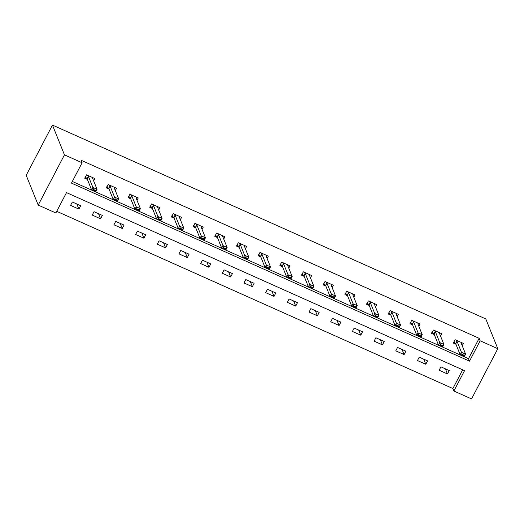 <?xml version="1.0" encoding="UTF-8"?>
<svg xmlns="http://www.w3.org/2000/svg" width="524" height="524" viewBox="0 0 524 524"><rect width="100%" height="100%" fill="white"/><g stroke="black" fill="none" stroke-linecap="round" stroke-linejoin="round"><path stroke-width="0.79" d="M497.8 348.689L471.541 398.915L453.895 391.015L464.539 370.658L66.502 192.616L55.858 212.98L38.206 205.081L26.2 175.311L52.459 125.085L485.794 318.919L497.8 348.689L480.148 340.796L479.152 338.314L81.109 160.272L82.111 162.754L71.467 183.112L469.504 361.154L480.148 340.796M56.716 211.329L452.893 388.533L453.895 391.015M452.893 388.533L462.679 369.826M449.251 370.579L440.913 366.846L439.138 370.239L447.476 373.972L449.251 370.579M427.571 360.879L419.233 357.152L417.458 360.545L425.796 364.272L427.571 360.879M405.89 351.178L397.546 347.451L395.777 350.844L404.115 354.578L405.89 351.178M384.21 341.484L375.865 337.751L374.097 341.15L382.435 344.877L384.21 341.484M362.523 331.784L354.185 328.057L352.416 331.45L360.754 335.177L362.523 331.784M340.842 322.09L332.504 318.356L330.729 321.749L339.074 325.483L340.842 322.09M319.162 312.389L310.824 308.662L309.049 312.055L317.393 315.782L319.162 312.389M297.481 302.695L289.143 298.962L287.368 302.355L295.706 306.088L297.481 302.695M275.801 292.995L267.463 289.268L265.688 292.661L274.026 296.387L275.801 292.995M254.12 283.301L245.782 279.567L244.007 282.96L252.345 286.694L254.12 283.301M232.44 273.6L224.102 269.873L222.327 273.266L230.665 276.993L232.44 273.6M210.759 263.899L202.421 260.173L200.646 263.565L208.984 267.299L210.759 263.899M189.079 254.206L180.741 250.472L178.966 253.865L187.304 257.598L189.079 254.206M167.398 244.505L159.06 240.778L157.285 244.171L165.623 247.898L167.398 244.505M145.718 234.811L137.38 231.077L135.605 234.47L143.943 238.204L145.718 234.811M124.037 225.11L115.699 221.383L113.924 224.776L122.262 228.503L124.037 225.11M102.357 215.416L94.019 211.683L92.244 215.076L100.582 218.809L102.357 215.416M80.676 205.716L72.338 201.989L70.563 205.382L78.901 209.109L80.676 205.716M72.332 181.468L468.502 358.671L479.152 338.314M462.227 345.748L463.439 343.43L455.101 339.696L453.332 343.096L455.952 344.268M440.546 336.054L441.758 333.729L433.42 330.002L431.645 333.395L434.272 334.567M418.866 326.354L420.078 324.035L411.74 320.302L409.964 323.694L412.591 324.867M397.185 316.653L398.397 314.334L390.059 310.608L388.284 314L390.911 315.173M375.505 306.959L376.717 304.641L368.379 300.907L366.604 304.3L369.23 305.472M353.824 297.259L355.036 294.94L346.698 291.213L344.923 294.606L347.55 295.778M332.144 287.565L333.356 285.246L325.018 281.512L323.243 284.905L325.863 286.078M310.463 277.864L311.675 275.545L303.337 271.818L301.562 275.211L304.182 276.384M288.783 268.17L289.995 265.845L281.657 262.118L279.882 265.511L282.502 266.683M267.102 258.47L268.314 256.151L259.976 252.417L258.201 255.81L260.821 256.983M245.422 248.776L246.634 246.45L238.296 242.723L236.521 246.116L239.141 247.289M223.741 239.075L224.953 236.756L216.615 233.023L214.84 236.416L217.46 237.588M202.061 229.374L203.273 227.056L194.935 223.329L193.159 226.722L195.779 227.894M180.38 219.68L181.592 217.362L173.254 213.628L171.479 217.021L174.099 218.194M158.7 209.98L159.912 207.661L151.574 203.934L149.798 207.327L152.418 208.5M137.019 200.286L138.231 197.961L129.893 194.234L128.118 197.627L130.738 198.799M115.332 190.585L116.551 188.267L108.213 184.533L106.438 187.933L109.058 189.105M93.652 180.891L94.87 178.566L86.532 174.839L84.757 178.232L87.377 179.404M82.111 162.754L64.459 154.862L52.459 125.085M64.459 154.862L38.206 205.081M468.502 358.671L469.504 361.154M445.413 368.863L447.476 373.972M423.733 359.163L425.796 364.272M402.052 349.469L404.115 354.578M380.372 339.768L382.435 344.877M358.691 330.074L360.754 335.177M337.011 320.374L339.074 325.483M315.33 310.673L317.393 315.782M293.65 300.979L295.706 306.088M271.969 291.279L274.026 296.387M250.289 281.584L252.345 286.694M228.608 271.884L230.665 276.993M206.928 262.19L208.984 267.299M185.247 252.489L187.304 257.598M163.567 242.789L165.623 247.898M141.886 233.095L143.943 238.204M120.206 223.394L122.262 228.503M98.525 213.7L100.582 218.809M76.838 204L78.901 209.109M461.709 342.657L461.297 343.443M453.81 342.179L454.642 342.552M461.618 342.611L461.218 343.109A1.572 0.36 27.6 0 0 461.212 343.122A1.572 0.36 27.6 0 0 461.212 343.227L465.613 354.145L464.336 356.589L460.17 354.722L455.769 343.81A1.572 0.36 27.6 0 0 455.638 343.626L454.203 342.074L453.47 342.021L454.203 342.074M462.004 354.82L464.087 355.75L464.303 355.344L462.214 354.407L462.004 354.82L460.17 354.722L461.447 352.279L457.046 341.366A1.572 0.36 27.6 0 0 456.915 341.183L455.854 340.037M462.214 354.407L461.447 352.279L465.613 354.145L464.303 355.344M464.336 356.589L464.087 355.75M440.029 332.956L439.616 333.749M432.13 332.478L432.962 332.851M439.937 332.917L439.538 333.408A1.572 0.36 27.6 0 0 439.525 333.428A1.572 0.36 27.6 0 0 439.531 333.533L443.933 344.445L442.656 346.888L438.49 345.028L434.088 334.109A1.572 0.36 27.6 0 0 433.957 333.932L432.523 332.38L431.789 332.327L432.523 332.38M440.324 345.12L442.407 346.05L442.616 345.644L440.533 344.713L440.324 345.12L438.49 345.028L439.767 342.585L435.365 331.666A1.572 0.36 27.6 0 0 435.234 331.489L434.173 330.336M440.533 344.713L439.767 342.585L443.933 344.445L442.616 345.644M442.656 346.888L442.407 346.05M418.349 323.262L417.936 324.048M410.449 322.784L411.281 323.151M418.257 323.216L417.857 323.714A1.572 0.36 27.6 0 0 417.844 323.727A1.572 0.36 27.6 0 0 417.851 323.832L422.252 334.751L420.975 337.194L416.809 335.327L412.408 324.415A1.572 0.36 27.6 0 0 412.277 324.232L410.842 322.679L410.109 322.627L410.842 322.679M418.643 335.419L420.726 336.356L420.936 335.95L418.853 335.013L418.643 335.419L416.809 335.327L418.087 332.884L413.685 321.972A1.572 0.36 27.6 0 0 413.554 321.788L412.493 320.642M418.853 335.013L418.087 332.884L422.252 334.751L420.936 335.95M420.975 337.194L420.726 336.356M396.668 313.562L396.255 314.354M388.769 313.083L389.601 313.457M396.576 313.522L396.177 314.014A1.572 0.36 27.6 0 0 396.164 314.027A1.572 0.36 27.6 0 0 396.17 314.138L400.572 325.05L399.295 327.493L395.122 325.633L390.721 314.714A1.572 0.36 27.6 0 0 390.596 314.538L389.162 312.985L388.428 312.933L389.162 312.985M396.963 325.725L399.046 326.655L399.255 326.249L397.172 325.319L396.963 325.725L395.122 325.633L396.406 323.19L391.998 312.271A1.572 0.36 27.6 0 0 391.873 312.094L390.812 310.942M397.172 325.319L396.406 323.19L400.572 325.05L399.255 326.249M399.295 327.493L399.046 326.655M374.988 303.868L374.575 304.654M367.082 303.383L367.92 303.756M374.896 303.822L374.496 304.32A1.572 0.36 27.6 0 0 374.483 304.333A1.572 0.36 27.6 0 0 374.49 304.437L378.891 315.356L377.614 317.799L373.442 315.933L369.04 305.02A1.572 0.36 27.6 0 0 368.916 304.837L367.481 303.285L366.748 303.232L367.481 303.285M375.282 316.024L377.365 316.961L377.575 316.548L375.492 315.618L375.282 316.024L373.442 315.933L374.719 313.49L370.317 302.571A1.572 0.36 27.6 0 0 370.193 302.394L369.132 301.241M375.492 315.618L374.719 313.49L378.891 315.356L377.575 316.548M377.614 317.799L377.365 316.961M353.307 294.167L352.894 294.953M345.401 293.689L346.24 294.062M353.215 294.128L352.816 294.619A1.572 0.36 27.6 0 0 352.803 294.632A1.572 0.36 27.6 0 0 352.809 294.743L357.211 305.656L355.934 308.099L351.761 306.232L347.36 295.32A1.572 0.36 27.6 0 0 347.235 295.143L345.801 293.591L345.061 293.538L345.801 293.591M353.595 306.33L355.685 307.261L355.894 306.854L353.811 305.924L353.595 306.33L351.761 306.232L353.038 303.789L348.637 292.877A1.572 0.36 27.6 0 0 348.512 292.7L347.451 291.547M353.811 305.924L353.038 303.789L357.211 305.656L355.894 306.854M355.934 308.099L355.685 307.261M331.627 284.466L331.214 285.259M323.721 283.988L324.559 284.362M331.535 284.427L331.135 284.925A1.572 0.36 27.6 0 0 331.122 284.938A1.572 0.36 27.6 0 0 331.129 285.043L335.53 295.962L334.253 298.405L330.081 296.538L325.679 285.619A1.572 0.36 27.6 0 0 325.555 285.442L324.12 283.89L323.38 283.838L324.12 283.89M331.915 296.63L334.004 297.567L334.214 297.154L332.131 296.224L331.915 296.63L330.081 296.538L331.358 294.095L326.956 283.176A1.572 0.36 27.6 0 0 326.832 282.999L325.771 281.846M332.131 296.224L331.358 294.095L335.53 295.962L334.214 297.154M334.253 298.405L334.004 297.567M309.946 274.773L309.533 275.558M302.04 274.294L302.879 274.668M309.854 274.727L309.455 275.224A1.572 0.36 27.6 0 0 309.442 275.238A1.572 0.36 27.6 0 0 309.448 275.349L313.85 286.261L312.573 288.704L308.4 286.838L303.999 275.925A1.572 0.36 27.6 0 0 303.874 275.742L302.44 274.19L301.7 274.137L302.44 274.19M310.234 286.936L312.324 287.866L312.533 287.46L310.45 286.523L310.234 286.936L308.4 286.838L309.677 284.394L305.276 273.482A1.572 0.36 27.6 0 0 305.151 273.299L304.084 272.153M310.45 286.523L309.677 284.394L313.85 286.261L312.533 287.46M312.573 288.704L312.324 287.866M288.266 265.072L287.853 265.865M280.36 264.594L281.192 264.967M288.174 265.033L287.768 265.524A1.572 0.36 27.6 0 0 287.761 265.544A1.572 0.36 27.6 0 0 287.768 265.648L292.169 276.567L290.892 279.01L286.72 277.144L282.318 266.225A1.572 0.36 27.6 0 0 282.194 266.048L280.759 264.496L280.019 264.443L280.759 264.496M288.554 277.235L290.643 278.165L290.853 277.759L288.77 276.829L288.554 277.235L286.72 277.144L287.997 274.7L283.595 263.782A1.572 0.36 27.6 0 0 283.471 263.605L282.403 262.452M288.77 276.829L287.997 274.7L292.169 276.567L290.853 277.759M290.892 279.01L290.643 278.165M266.585 255.378L266.172 256.164M258.679 254.9L259.511 255.267M266.493 255.332L266.087 255.83A1.572 0.36 27.6 0 0 266.081 255.843A1.572 0.36 27.6 0 0 266.087 255.948L270.489 266.867L269.212 269.31L265.039 267.443L260.638 256.531A1.572 0.36 27.6 0 0 260.513 256.347L259.079 254.795L258.339 254.743L259.079 254.795M266.873 267.535L268.963 268.471L269.172 268.065L267.089 267.129L266.873 267.535L265.039 267.443L266.316 265L261.915 254.088A1.572 0.36 27.6 0 0 261.79 253.904L260.723 252.758M267.089 267.129L266.316 265L270.489 266.867L269.172 268.065M269.212 269.31L268.963 268.471M244.904 245.677L244.492 246.47M236.999 245.199L237.831 245.573M244.813 245.638L244.407 246.129A1.572 0.36 27.6 0 0 244.4 246.142A1.572 0.36 27.6 0 0 244.407 246.254L248.808 257.166L247.531 259.609L243.359 257.749L238.957 246.83A1.572 0.36 27.6 0 0 238.833 246.653L237.398 245.101L236.658 245.049L237.398 245.101M245.193 257.841L247.282 258.771L247.492 258.365L245.409 257.435L245.193 257.841L243.359 257.749L244.636 255.306L240.234 244.387A1.572 0.36 27.6 0 0 240.11 244.21L239.042 243.057M245.409 257.435L244.636 255.306L248.808 257.166L247.492 258.365M247.531 259.609L247.282 258.771M223.224 235.983L222.811 236.769M215.318 235.499L216.15 235.872M223.132 235.938L222.726 236.435A1.572 0.36 27.6 0 0 222.72 236.448A1.572 0.36 27.6 0 0 222.726 236.553L227.128 247.472L225.851 249.915L221.678 248.048L217.277 237.136A1.572 0.36 27.6 0 0 217.152 236.953L215.718 235.4L214.978 235.348L215.718 235.4M223.512 248.14L225.595 249.077L225.811 248.671L223.728 247.734L223.512 248.14L221.678 248.048L222.955 245.605L218.554 234.693A1.572 0.36 27.6 0 0 218.429 234.51L217.362 233.357M223.728 247.734L222.955 245.605L227.128 247.472L225.811 248.671M225.851 249.915L225.595 249.077M201.543 226.283L201.131 227.069M193.638 225.805L194.469 226.178M201.452 226.244L201.046 226.735A1.572 0.36 27.6 0 0 201.039 226.748A1.572 0.36 27.6 0 0 201.046 226.859L205.447 237.772L204.17 240.215L199.998 238.355L195.596 227.436A1.572 0.36 27.6 0 0 195.472 227.259L194.031 225.706L193.297 225.654L194.031 225.706M201.832 238.446L203.915 239.376L204.131 238.97L202.048 238.04L201.832 238.446L199.998 238.355L201.275 235.911L196.873 224.993A1.572 0.36 27.6 0 0 196.749 224.816L195.681 223.663M202.048 238.04L201.275 235.911L205.447 237.772L204.131 238.97M204.17 240.215L203.915 239.376M179.863 216.582L179.45 217.375M171.957 216.104L172.789 216.478M179.765 216.543L179.365 217.041A1.572 0.36 27.6 0 0 179.359 217.054A1.572 0.36 27.6 0 0 179.365 217.159L183.767 228.078L182.49 230.521L178.317 228.654L173.916 217.735A1.572 0.36 27.6 0 0 173.791 217.558L172.35 216.006L171.617 215.953L172.35 216.006M180.151 228.746L182.234 229.682L182.45 229.27L180.367 228.34L180.151 228.746L178.317 228.654L179.594 226.211L175.193 215.292A1.572 0.36 27.6 0 0 175.068 215.115L174.001 213.962M180.367 228.34L179.594 226.211L183.767 228.078L182.45 229.27M182.49 230.521L182.234 229.682M158.183 206.888L157.77 207.674M150.277 206.41L151.108 206.784M158.084 206.849L157.685 207.34A1.572 0.36 27.6 0 0 157.678 207.353A1.572 0.36 27.6 0 0 157.678 207.465L162.08 218.377L160.803 220.82L156.637 218.953L152.235 208.041A1.572 0.36 27.6 0 0 152.111 207.858L150.67 206.305L149.936 206.26L150.67 206.305M158.471 219.052L160.554 219.982L160.77 219.576L158.687 218.639L158.471 219.052L156.637 218.953L157.914 216.51L153.512 205.598A1.572 0.36 27.6 0 0 153.388 205.415L152.32 204.268M158.687 218.639L157.914 216.51L162.08 218.377L160.77 219.576M160.803 220.82L160.554 219.982M136.502 197.188L136.089 197.98M128.596 196.71L129.428 197.083M136.404 197.148L136.004 197.646A1.572 0.36 27.6 0 0 135.998 197.659A1.572 0.36 27.6 0 0 135.998 197.764L140.399 208.683L139.122 211.126L134.956 209.259L130.555 198.341A1.572 0.36 27.6 0 0 130.43 198.164L128.989 196.611L128.256 196.559L128.989 196.611M136.79 209.351L138.873 210.281L139.089 209.875L137 208.945L136.79 209.351L134.956 209.259L136.233 206.816L131.832 195.897A1.572 0.36 27.6 0 0 131.707 195.721L130.64 194.568M137 208.945L136.233 206.816L140.399 208.683L139.089 209.875M139.122 211.126L138.873 210.281M114.822 187.494L114.409 188.28M106.916 187.016L107.748 187.389M114.723 187.448L114.324 187.946A1.572 0.36 27.6 0 0 114.317 187.959A1.572 0.36 27.6 0 0 114.317 188.064L118.719 198.982L117.442 201.426L113.276 199.559L108.874 188.647A1.572 0.36 27.6 0 0 108.75 188.463L107.309 186.911L106.575 186.858L107.309 186.911M115.11 199.657L117.193 200.587L117.409 200.181L115.319 199.244L115.11 199.657L113.276 199.559L114.553 197.116L110.151 186.203A1.572 0.36 27.6 0 0 110.027 186.02L108.959 184.874M115.319 199.244L114.553 197.116L118.719 198.982L117.409 200.181M117.442 201.426L117.193 200.587M93.134 177.793L92.722 178.586M85.235 177.315L86.067 177.688M93.043 177.754L92.643 178.245A1.572 0.36 27.6 0 0 92.637 178.265A1.572 0.36 27.6 0 0 92.637 178.37L97.038 189.282L95.761 191.725L91.595 189.865L87.194 178.946A1.572 0.36 27.6 0 0 87.063 178.769L85.628 177.217L84.895 177.164L85.628 177.217M93.429 189.957L95.512 190.887L95.728 190.481L93.639 189.55L93.429 189.957L91.595 189.865L92.872 187.422L88.471 176.503A1.572 0.36 27.6 0 0 88.346 176.326L87.279 175.173M93.639 189.55L92.872 187.422L97.038 189.282L95.728 190.481M95.761 191.725L95.512 190.887M456.915 341.183L455.638 343.626M457.046 341.366L455.769 343.81M435.234 331.489L433.957 333.932M435.365 331.666L434.088 334.109M413.554 321.788L412.277 324.232M413.685 321.972L412.408 324.415M391.873 312.094L390.596 314.538M391.998 312.271L390.721 314.714M370.193 302.394L368.916 304.837M370.317 302.571L369.04 305.02M348.512 292.7L347.235 295.143M348.637 292.877L347.36 295.32M326.832 282.999L325.555 285.442M326.956 283.176L325.679 285.619M305.151 273.299L303.874 275.742M305.276 273.482L303.999 275.925M283.471 263.605L282.194 266.048M283.595 263.782L282.318 266.225M261.79 253.904L260.513 256.347M261.915 254.088L260.638 256.531M240.11 244.21L238.833 246.653M240.234 244.387L238.957 246.83M218.429 234.51L217.152 236.953M218.554 234.693L217.277 237.136M196.749 224.816L195.472 227.259M196.873 224.993L195.596 227.436M175.068 215.115L173.791 217.558M175.193 215.292L173.916 217.735M153.388 205.415L152.111 207.858M153.512 205.598L152.235 208.041M131.707 195.721L130.43 198.164M131.832 195.897L130.555 198.341M110.027 186.02L108.75 188.463M110.151 186.203L108.874 188.647M88.346 176.326L87.063 178.769M88.471 176.503L87.194 178.946"/></g></svg>
